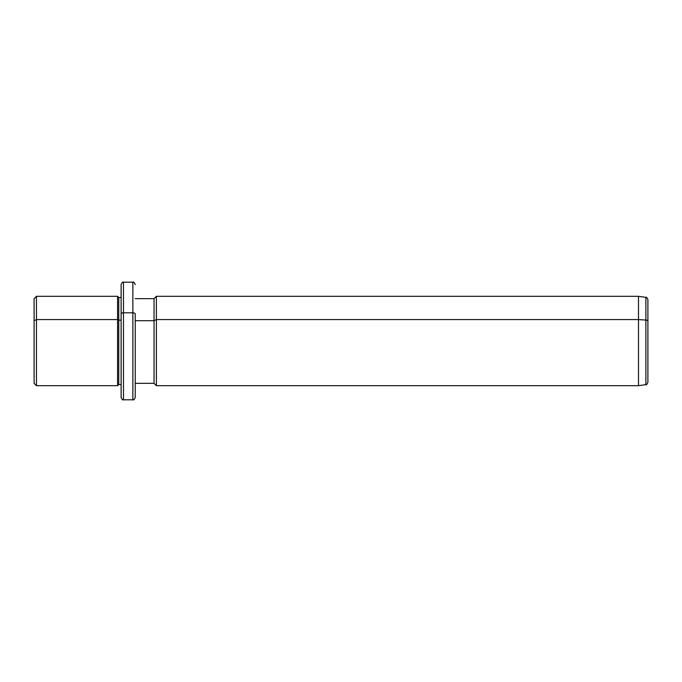 <?xml version="1.0" encoding="UTF-8"?>
<svg xmlns="http://www.w3.org/2000/svg" width="682" height="682" viewBox="0 0 682 682"><rect width="100%" height="100%" fill="white"/><g stroke="black" fill="none" stroke-linecap="round" stroke-linejoin="round"><path stroke-width="1.02" d="M135.224 298.665L154.038 298.665L156.391 296.32L638.497 296.32L645.88 297.352C646.425 296.934 647.099 297.71 647.9 299.688L647.9 321.188A2.353 1.125 180 0 0 645.88 320.071A2.353 1.125 0 0 1 647.9 321.188L647.9 382.312C646.962 384.358 646.289 385.142 645.88 384.648L645.88 297.352L645.88 320.071L638.497 319.577L645.88 320.071L645.88 384.648L638.497 385.68L638.497 296.32L638.497 319.577L156.391 319.577L638.497 319.577L638.497 385.68L156.391 385.68L156.391 296.32L156.391 319.577L154.038 320.702L156.391 319.577L156.391 385.68L154.038 383.335L154.038 298.665L154.038 320.702L135.224 320.702L154.038 320.702L154.038 383.335L135.224 383.335L135.224 385.1L135.224 313.942L135.224 397.444C134.226 399.609 133.442 400.394 132.871 399.797L132.871 312.816A2.353 1.125 0 0 1 135.224 313.942A2.353 1.125 180 0 0 132.871 312.816L132.871 399.797L123.468 399.797L123.468 312.816L132.871 312.816L132.871 282.203L132.871 312.816L123.468 312.816L123.468 399.797C122.896 400.394 122.112 399.609 121.115 397.444L121.115 313.942A2.353 1.125 0 0 1 123.468 312.816L123.468 282.203L123.468 312.816A2.353 1.125 180 0 0 121.115 313.942L121.115 384.529L118.762 384.503L118.762 297.497L118.762 320.139L117.585 319.577L118.762 320.139L118.762 384.503L117.585 385.68L117.585 296.32L117.585 319.577L36.453 319.577L117.585 319.577L117.585 385.68L36.453 385.68L36.453 296.32L36.453 319.577L34.1 320.702L36.453 319.577L36.453 385.68L34.1 383.335L34.1 320.702L34.1 361.298M34.1 320.702L34.1 298.665L36.453 296.32L117.585 296.32L118.762 297.497L121.115 297.497M118.762 320.139L121.115 320.139L118.762 320.139M121.115 313.942L121.115 284.556C122.112 282.391 122.896 281.606 123.468 282.203L132.871 282.203C133.442 281.606 134.226 282.391 135.224 284.556M647.9 360.812L647.9 321.188"/></g></svg>
